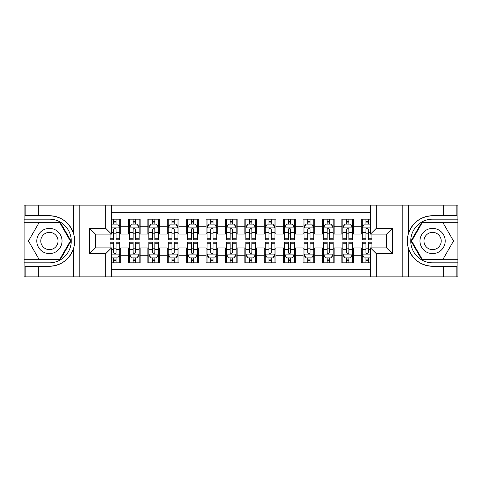 <?xml version="1.0" encoding="UTF-8"?>
<svg xmlns="http://www.w3.org/2000/svg" width="482" height="482" viewBox="0 0 482 482"><rect width="100%" height="100%" fill="white"/><g stroke="black" fill="none" stroke-linecap="round" stroke-linejoin="round"><path stroke-width="0.72" d="M111.499 276.891L370.501 276.891L370.501 247.887L386.6 247.887L386.6 234.113L370.501 234.113L370.501 205.109L111.499 205.109L111.499 234.113L95.4 234.113L95.4 247.887L111.499 247.887L111.499 276.891L38.747 276.891L38.747 266.269L49.417 266.269C61.292 265.552 69.336 259.629 73.547 248.507C75.029 243.506 75.029 238.506 73.547 233.493C69.336 222.371 61.292 216.448 49.417 215.731L38.747 215.731L38.747 205.109L24.1 205.109L24.1 259.72L60.226 259.72L71.035 241L60.226 222.28L24.1 222.28M370.501 219.171L361.283 219.171L361.283 226.257L353.523 226.257L353.523 234.017L361.283 234.017L361.283 226.257M353.523 226.257L353.523 219.171L341.883 219.171L341.883 226.257L334.122 226.257L334.122 234.017L341.883 234.017L341.883 226.257M334.122 226.257L334.122 219.171L322.482 219.171L322.482 226.257L314.722 226.257L314.722 234.017L322.482 234.017L322.482 226.257M314.722 226.257L314.722 219.171L303.082 219.171L303.082 226.257L295.321 226.257L295.321 234.017L303.082 234.017L303.082 226.257M295.321 226.257L295.321 219.171L283.681 219.171L283.681 226.257L275.921 226.257L275.921 234.017L283.681 234.017L283.681 226.257M275.921 226.257L275.921 219.171L264.281 219.171L264.281 226.257L256.52 226.257L256.52 234.017L264.281 234.017L264.281 226.257M256.52 226.257L256.52 219.171L244.88 219.171L244.88 226.257L237.12 226.257L237.12 234.017L244.88 234.017L244.88 226.257M237.12 226.257L237.12 219.171L225.48 219.171L225.48 226.257L217.719 226.257L217.719 234.017L225.48 234.017L225.48 226.257M217.719 226.257L217.719 219.171L206.079 219.171L206.079 226.257L198.319 226.257L198.319 234.017L206.079 234.017L206.079 226.257M198.319 226.257L198.319 219.171L186.679 219.171L186.679 226.257L178.918 226.257L178.918 234.017L186.679 234.017L186.679 226.257M178.918 226.257L178.918 219.171L167.278 219.171L167.278 226.257L159.518 226.257L159.518 234.017L167.278 234.017L167.278 226.257M159.518 226.257L159.518 219.171L147.878 219.171L147.878 226.257L140.117 226.257L140.117 234.017L147.878 234.017L147.878 226.257M140.117 226.257L140.117 219.171L128.477 219.171L128.477 234.017L120.717 234.017L120.717 219.171L111.499 219.171M111.499 262.829L120.717 262.829L120.717 247.983L128.477 247.983L128.477 262.829L140.117 262.829L140.117 247.983L147.878 247.983L147.878 255.743L140.117 255.743M147.878 255.743L147.878 262.829L159.518 262.829L159.518 247.983L167.278 247.983L167.278 255.743L159.518 255.743M167.278 255.743L167.278 262.829L178.918 262.829L178.918 247.983L186.679 247.983L186.679 255.743L178.918 255.743M186.679 255.743L186.679 262.829L198.319 262.829L198.319 247.983L206.079 247.983L206.079 255.743L198.319 255.743M206.079 255.743L206.079 262.829L217.719 262.829L217.719 247.983L225.48 247.983L225.48 255.743L217.719 255.743M225.48 255.743L225.48 262.829L237.12 262.829L237.12 247.983L244.88 247.983L244.88 255.743L237.12 255.743M244.88 255.743L244.88 262.829L256.52 262.829L256.52 247.983L264.281 247.983L264.281 255.743L256.52 255.743M264.281 255.743L264.281 262.829L275.921 262.829L275.921 247.983L283.681 247.983L283.681 255.743L275.921 255.743M283.681 255.743L283.681 262.829L295.321 262.829L295.321 247.983L303.082 247.983L303.082 255.743L295.321 255.743M303.082 255.743L303.082 262.829L314.722 262.829L314.722 247.983L322.482 247.983L322.482 255.743L314.722 255.743M322.482 255.743L322.482 262.829L334.122 262.829L334.122 247.983L341.883 247.983L341.883 255.743L334.122 255.743M341.883 255.743L341.883 262.829L353.523 262.829L353.523 247.983L361.283 247.983L361.283 255.743L353.523 255.743M370.501 212.676L111.499 212.676M111.499 269.324L370.501 269.324M361.283 255.743L361.283 262.829L370.501 262.829M95.496 234.113L95.496 247.887M386.504 247.887L386.504 234.113M113.734 224.022L116.06 224.022M119.747 224.022L120.717 224.022M113.734 233.824L116.06 233.824M119.747 233.824L120.717 233.824M113.734 248.176L116.06 248.176M119.747 248.176L120.717 248.176M113.734 257.978L116.06 257.978M119.747 257.978L120.717 257.978M128.477 233.824L129.447 233.824M133.134 233.824L135.46 233.824M139.147 233.824L140.117 233.824M128.477 224.022L129.447 224.022M133.134 224.022L135.46 224.022M139.147 224.022L140.117 224.022M128.477 248.176L129.447 248.176M133.134 248.176L135.46 248.176M139.147 248.176L140.117 248.176M128.477 257.978L129.447 257.978M133.134 257.978L135.46 257.978M139.147 257.978L140.117 257.978M147.878 248.176L148.848 248.176M152.535 248.176L154.861 248.176M158.548 248.176L159.518 248.176M147.878 257.978L148.848 257.978M152.535 257.978L154.861 257.978M158.548 257.978L159.518 257.978M147.878 224.022L148.848 224.022M152.535 224.022L154.861 224.022M158.548 224.022L159.518 224.022M147.878 233.824L148.848 233.824M152.535 233.824L154.861 233.824M158.548 233.824L159.518 233.824M167.278 248.176L168.248 248.176M171.935 248.176L174.261 248.176M177.948 248.176L178.918 248.176M167.278 257.978L168.248 257.978M171.935 257.978L174.261 257.978M177.948 257.978L178.918 257.978M167.278 224.022L168.248 224.022M171.935 224.022L174.261 224.022M177.948 224.022L178.918 224.022M167.278 233.824L168.248 233.824M171.935 233.824L174.261 233.824M177.948 233.824L178.918 233.824M186.679 248.176L187.649 248.176M191.336 248.176L193.662 248.176M197.349 248.176L198.319 248.176M186.679 257.978L187.649 257.978M191.336 257.978L193.662 257.978M197.349 257.978L198.319 257.978M186.679 224.022L187.649 224.022M191.336 224.022L193.662 224.022M197.349 224.022L198.319 224.022M186.679 233.824L187.649 233.824M191.336 233.824L193.662 233.824M197.349 233.824L198.319 233.824M206.079 248.176L207.049 248.176M210.736 248.176L213.062 248.176M216.749 248.176L217.719 248.176M206.079 257.978L207.049 257.978M210.736 257.978L213.062 257.978M216.749 257.978L217.719 257.978M206.079 224.022L207.049 224.022M210.736 224.022L213.062 224.022M216.749 224.022L217.719 224.022M206.079 233.824L207.049 233.824M210.736 233.824L213.062 233.824M216.749 233.824L217.719 233.824M225.48 248.176L226.45 248.176M230.137 248.176L232.463 248.176M236.15 248.176L237.12 248.176M225.48 257.978L226.45 257.978M230.137 257.978L232.463 257.978M236.15 257.978L237.12 257.978M225.48 224.022L226.45 224.022M230.137 224.022L232.463 224.022M236.15 224.022L237.12 224.022M225.48 233.824L226.45 233.824M230.137 233.824L232.463 233.824M236.15 233.824L237.12 233.824M244.88 248.176L245.85 248.176M249.537 248.176L251.863 248.176M255.55 248.176L256.52 248.176M244.88 257.978L245.85 257.978M249.537 257.978L251.863 257.978M255.55 257.978L256.52 257.978M244.88 224.022L245.85 224.022M249.537 224.022L251.863 224.022M255.55 224.022L256.52 224.022M244.88 233.824L245.85 233.824M249.537 233.824L251.863 233.824M255.55 233.824L256.52 233.824M264.281 248.176L265.251 248.176M268.938 248.176L271.264 248.176M274.951 248.176L275.921 248.176M264.281 257.978L265.251 257.978M268.938 257.978L271.264 257.978M274.951 257.978L275.921 257.978M264.281 224.022L265.251 224.022M268.938 224.022L271.264 224.022M274.951 224.022L275.921 224.022M264.281 233.824L265.251 233.824M268.938 233.824L271.264 233.824M274.951 233.824L275.921 233.824M283.681 248.176L284.651 248.176M288.338 248.176L290.664 248.176M294.351 248.176L295.321 248.176M283.681 257.978L284.651 257.978M288.338 257.978L290.664 257.978M294.351 257.978L295.321 257.978M283.681 224.022L284.651 224.022M288.338 224.022L290.664 224.022M294.351 224.022L295.321 224.022M283.681 233.824L284.651 233.824M288.338 233.824L290.664 233.824M294.351 233.824L295.321 233.824M303.082 248.176L304.052 248.176M307.739 248.176L310.065 248.176M313.752 248.176L314.722 248.176M303.082 257.978L304.052 257.978M307.739 257.978L310.065 257.978M313.752 257.978L314.722 257.978M303.082 224.022L304.052 224.022M307.739 224.022L310.065 224.022M313.752 224.022L314.722 224.022M303.082 233.824L304.052 233.824M307.739 233.824L310.065 233.824M313.752 233.824L314.722 233.824M322.482 248.176L323.452 248.176M327.139 248.176L329.465 248.176M333.152 248.176L334.122 248.176M322.482 257.978L323.452 257.978M327.139 257.978L329.465 257.978M333.152 257.978L334.122 257.978M322.482 224.022L323.452 224.022M327.139 224.022L329.465 224.022M333.152 224.022L334.122 224.022M322.482 233.824L323.452 233.824M327.139 233.824L329.465 233.824M333.152 233.824L334.122 233.824M341.883 248.176L342.853 248.176M346.54 248.176L348.866 248.176M352.553 248.176L353.523 248.176M341.883 257.978L342.853 257.978M346.54 257.978L348.866 257.978M352.553 257.978L353.523 257.978M341.883 224.022L342.853 224.022M346.54 224.022L348.866 224.022M352.553 224.022L353.523 224.022M341.883 233.824L342.853 233.824M346.54 233.824L348.866 233.824M352.553 233.824L353.523 233.824M361.283 248.176L362.253 248.176M365.94 248.176L368.266 248.176M361.283 257.978L362.253 257.978M365.94 257.978L368.266 257.978M361.283 224.022L362.253 224.022M365.94 224.022L368.266 224.022M361.283 233.824L362.253 233.824M365.94 233.824L368.266 233.824M116.06 221.696L113.734 221.696M110.047 238.253L110.047 239.837L113.734 239.837L113.734 238.253L110.047 238.253L110.047 234.113M118.337 225.19L119.747 225.19L119.747 239.837L116.06 239.837L116.06 229.456C115.282 227.962 114.511 227.962 113.734 229.456L113.734 238.253M119.747 225.19L119.747 219.171M119.747 228.004L117.807 224.124L111.987 224.124L111.499 225.094M113.734 224.124L113.734 219.171M116.06 219.171L116.06 224.124M113.734 260.304L116.06 260.304M111.499 256.906L111.987 257.876L117.807 257.876L119.747 253.996L119.747 242.163L116.06 242.163L116.06 243.747L119.747 243.747M119.747 253.996L119.747 262.829M110.047 247.887L110.047 242.163L113.734 242.163L113.734 252.544C114.505 254.038 115.282 254.038 116.06 252.544L116.06 243.747M116.06 257.876L116.06 262.829M113.734 262.829L113.734 257.876M55.725 230.077A12.61 12.61 0 0 0 38.5 234.692A12.61 12.61 0 0 0 43.115 251.923A12.61 12.61 0 0 0 60.34 247.308A12.61 12.61 0 0 0 55.725 230.077M53.737 233.523A8.634 8.634 0 0 0 41.94 236.686A8.634 8.634 0 0 0 45.103 248.477A8.634 8.634 0 0 0 56.894 245.314A8.634 8.634 0 0 0 53.737 233.523M59.889 259.141L38.946 259.141L28.474 241L38.946 222.859L59.889 222.859L70.366 241L59.889 259.141M438.885 230.077A12.61 12.61 0 0 0 421.66 234.692A12.61 12.61 0 0 0 426.275 251.923A12.61 12.61 0 0 0 443.5 247.308A12.61 12.61 0 0 0 438.885 230.077M436.897 233.523A8.634 8.634 0 0 0 425.106 236.686A8.634 8.634 0 0 0 428.263 248.477A8.634 8.634 0 0 0 440.06 245.314A8.634 8.634 0 0 0 436.897 233.523M443.054 259.141L422.112 259.141L411.634 241L422.112 222.859L443.054 222.859L453.526 241L443.054 259.141M105.679 276.891L105.679 253.707L89.58 253.707L89.58 228.293L105.679 228.293L105.679 205.109L79.199 205.109L79.199 276.891M49.417 215.731A25.269 25.269 0 0 1 73.547 233.493L73.547 205.109L38.747 205.109M38.747 276.891L24.1 276.891L24.1 259.72M24.1 262.829L49.417 262.829A21.829 21.829 0 0 0 71.246 241A21.829 21.829 0 0 0 49.417 219.171L24.1 219.171M49.417 266.269A25.269 25.269 0 0 0 73.547 248.507L73.547 276.891M73.547 205.109L79.199 205.109M105.679 205.109L111.499 205.109M38.747 266.269L25.166 266.269L25.166 276.891M38.747 215.731L25.166 215.731L25.166 205.109M105.679 253.707L111.499 247.887M89.58 253.707L95.4 247.887M89.58 228.293L95.4 234.113M105.679 228.293L111.499 234.113M370.501 205.109L443.253 205.109L443.253 215.731L432.583 215.731C420.708 216.448 412.664 222.371 408.453 233.493C406.971 238.494 406.971 243.494 408.453 248.507C412.664 259.629 420.708 265.552 432.583 266.269L443.253 266.269L443.253 276.891L457.9 276.891L457.9 222.28L421.774 222.28L410.965 241L421.774 259.72L457.9 259.72M376.322 205.109L376.322 228.293L392.42 228.293L392.42 253.707L376.322 253.707L376.322 276.891L402.801 276.891L402.801 205.109M408.453 248.507L408.453 276.891L443.253 276.891M443.253 205.109L457.9 205.109L457.9 222.28M457.9 219.171L432.583 219.171A21.829 21.829 0 0 0 410.754 241A21.829 21.829 0 0 0 432.583 262.829L457.9 262.829M432.583 215.731A25.269 25.269 0 0 0 407.314 241A25.269 25.269 0 0 0 432.583 266.269M408.453 276.891L402.801 276.891M376.322 276.891L370.501 276.891M443.253 215.731L456.834 215.731L456.834 205.109M443.253 266.269L456.834 266.269L456.834 276.891M376.322 228.293L370.501 234.113M392.42 228.293L386.6 234.113M392.42 253.707L386.6 247.887M376.322 253.707L370.501 247.887M135.46 221.696L133.134 221.696M139.147 238.253L135.46 238.253L135.46 239.837L139.147 239.837L139.147 228.004L137.207 224.124L131.387 224.124L129.447 228.004L129.447 239.837L133.134 239.837L133.134 238.253L129.447 238.253M129.447 228.004L129.447 219.171M139.147 228.004L139.147 219.171M133.134 224.124L133.134 219.171M135.46 219.171L135.46 224.124M135.46 238.253L135.46 229.456C134.683 227.962 133.912 227.962 133.134 229.456L133.134 238.253M154.861 221.696L152.535 221.696M158.548 238.253L154.861 238.253L154.861 239.837L158.548 239.837L158.548 228.004L156.608 224.124L150.788 224.124L148.848 228.004L148.848 239.837L152.535 239.837L152.535 238.253L148.848 238.253M148.848 228.004L148.848 219.171M158.548 228.004L158.548 219.171M152.535 224.124L152.535 219.171M154.861 219.171L154.861 224.124M154.861 238.253L154.861 229.456C154.083 227.962 153.312 227.962 152.535 229.456L152.535 238.253M174.261 221.696L171.935 221.696M177.948 238.253L174.261 238.253L174.261 239.837L177.948 239.837L177.948 228.004L176.008 224.124L170.188 224.124L168.248 228.004L168.248 239.837L171.935 239.837L171.935 238.253L168.248 238.253M168.248 228.004L168.248 219.171M177.948 228.004L177.948 219.171M171.935 224.124L171.935 219.171M174.261 219.171L174.261 224.124M174.261 238.253L174.261 229.456C173.484 227.962 172.713 227.962 171.935 229.456L171.935 238.253M193.662 221.696L191.336 221.696M197.349 238.253L193.662 238.253L193.662 239.837L197.349 239.837L197.349 228.004L195.409 224.124L189.589 224.124L187.649 228.004L187.649 239.837L191.336 239.837L191.336 238.253L187.649 238.253M187.649 228.004L187.649 219.171M197.349 228.004L197.349 219.171M191.336 224.124L191.336 219.171M193.662 219.171L193.662 224.124M193.662 238.253L193.662 229.456C192.884 227.962 192.113 227.962 191.336 229.456L191.336 238.253M133.134 260.304L135.46 260.304M129.447 243.747L133.134 243.747L133.134 242.163L129.447 242.163L129.447 253.996L131.387 257.876L137.207 257.876L139.147 253.996L139.147 242.163L135.46 242.163L135.46 243.747L139.147 243.747M139.147 253.996L139.147 262.829M129.447 253.996L129.447 262.829M135.46 257.876L135.46 262.829M133.134 262.829L133.134 257.876M133.134 243.747L133.134 252.544C133.906 254.038 134.683 254.038 135.46 252.544L135.46 243.747M152.535 260.304L154.861 260.304M148.848 243.747L152.535 243.747L152.535 242.163L148.848 242.163L148.848 253.996L150.788 257.876L156.608 257.876L158.548 253.996L158.548 242.163L154.861 242.163L154.861 243.747L158.548 243.747M158.548 253.996L158.548 262.829M148.848 253.996L148.848 262.829M154.861 257.876L154.861 262.829M152.535 262.829L152.535 257.876M152.535 243.747L152.535 252.544C153.306 254.038 154.083 254.038 154.861 252.544L154.861 243.747M171.935 260.304L174.261 260.304M168.248 243.747L171.935 243.747L171.935 242.163L168.248 242.163L168.248 253.996L170.188 257.876L176.008 257.876L177.948 253.996L177.948 242.163L174.261 242.163L174.261 243.747L177.948 243.747M177.948 253.996L177.948 262.829M168.248 253.996L168.248 262.829M174.261 257.876L174.261 262.829M171.935 262.829L171.935 257.876M171.935 243.747L171.935 252.544C172.707 254.038 173.484 254.038 174.261 252.544L174.261 243.747M191.336 260.304L193.662 260.304M187.649 243.747L191.336 243.747L191.336 242.163L187.649 242.163L187.649 253.996L189.589 257.876L195.409 257.876L197.349 253.996L197.349 242.163L193.662 242.163L193.662 243.747L197.349 243.747M197.349 253.996L197.349 262.829M187.649 253.996L187.649 262.829M193.662 257.876L193.662 262.829M191.336 262.829L191.336 257.876M191.336 243.747L191.336 252.544C192.107 254.038 192.884 254.038 193.662 252.544L193.662 243.747M213.062 221.696L210.736 221.696M216.749 238.253L213.062 238.253L213.062 239.837L216.749 239.837L216.749 228.004L214.809 224.124L208.989 224.124L207.049 228.004L207.049 239.837L210.736 239.837L210.736 238.253L207.049 238.253M207.049 228.004L207.049 219.171M216.749 228.004L216.749 219.171M210.736 224.124L210.736 219.171M213.062 219.171L213.062 224.124M213.062 238.253L213.062 229.456C212.291 227.962 211.514 227.962 210.736 229.456L210.736 238.253M210.736 260.304L213.062 260.304M207.049 243.747L210.736 243.747L210.736 242.163L207.049 242.163L207.049 253.996L208.989 257.876L214.809 257.876L216.749 253.996L216.749 242.163L213.062 242.163L213.062 243.747L216.749 243.747M216.749 253.996L216.749 262.829M207.049 253.996L207.049 262.829M213.062 257.876L213.062 262.829M210.736 262.829L210.736 257.876M210.736 243.747L210.736 252.544C211.508 254.038 212.285 254.038 213.062 252.544L213.062 243.747M232.463 221.696L230.137 221.696M236.15 238.253L232.463 238.253L232.463 239.837L236.15 239.837L236.15 228.004L234.21 224.124L228.39 224.124L226.45 228.004L226.45 239.837L230.137 239.837L230.137 238.253L226.45 238.253M226.45 228.004L226.45 219.171M236.15 228.004L236.15 219.171M230.137 224.124L230.137 219.171M232.463 219.171L232.463 224.124M232.463 238.253L232.463 229.456C231.691 227.962 230.914 227.962 230.137 229.456L230.137 238.253M230.137 260.304L232.463 260.304M226.45 243.747L230.137 243.747L230.137 242.163L226.45 242.163L226.45 253.996L228.39 257.876L234.21 257.876L236.15 253.996L236.15 242.163L232.463 242.163L232.463 243.747L236.15 243.747M236.15 253.996L236.15 262.829M226.45 253.996L226.45 262.829M232.463 257.876L232.463 262.829M230.137 262.829L230.137 257.876M230.137 243.747L230.137 252.544C230.908 254.038 231.685 254.038 232.463 252.544L232.463 243.747M251.863 221.696L249.537 221.696M255.55 238.253L251.863 238.253L251.863 239.837L255.55 239.837L255.55 228.004L253.61 224.124L247.79 224.124L245.85 228.004L245.85 239.837L249.537 239.837L249.537 238.253L245.85 238.253M245.85 228.004L245.85 219.171M255.55 228.004L255.55 219.171M249.537 224.124L249.537 219.171M251.863 219.171L251.863 224.124M251.863 238.253L251.863 229.456C251.092 227.962 250.315 227.962 249.537 229.456L249.537 238.253M249.537 260.304L251.863 260.304M245.85 243.747L249.537 243.747L249.537 242.163L245.85 242.163L245.85 253.996L247.79 257.876L253.61 257.876L255.55 253.996L255.55 242.163L251.863 242.163L251.863 243.747L255.55 243.747M255.55 253.996L255.55 262.829M245.85 253.996L245.85 262.829M251.863 257.876L251.863 262.829M249.537 262.829L249.537 257.876M249.537 243.747L249.537 252.544C250.309 254.038 251.086 254.038 251.863 252.544L251.863 243.747M271.264 221.696L268.938 221.696M274.951 238.253L271.264 238.253L271.264 239.837L274.951 239.837L274.951 228.004L273.011 224.124L267.191 224.124L265.251 228.004L265.251 239.837L268.938 239.837L268.938 238.253L265.251 238.253M265.251 228.004L265.251 219.171M274.951 228.004L274.951 219.171M268.938 224.124L268.938 219.171M271.264 219.171L271.264 224.124M271.264 238.253L271.264 229.456C270.492 227.962 269.715 227.962 268.938 229.456L268.938 238.253M268.938 260.304L271.264 260.304M265.251 243.747L268.938 243.747L268.938 242.163L265.251 242.163L265.251 253.996L267.191 257.876L273.011 257.876L274.951 253.996L274.951 242.163L271.264 242.163L271.264 243.747L274.951 243.747M274.951 253.996L274.951 262.829M265.251 253.996L265.251 262.829M271.264 257.876L271.264 262.829M268.938 262.829L268.938 257.876M268.938 243.747L268.938 252.544C269.709 254.038 270.486 254.038 271.264 252.544L271.264 243.747M290.664 221.696L288.338 221.696M294.351 238.253L290.664 238.253L290.664 239.837L294.351 239.837L294.351 228.004L292.411 224.124L286.591 224.124L284.651 228.004L284.651 239.837L288.338 239.837L288.338 238.253L284.651 238.253M284.651 228.004L284.651 219.171M294.351 228.004L294.351 219.171M288.338 224.124L288.338 219.171M290.664 219.171L290.664 224.124M290.664 238.253L290.664 229.456C289.893 227.962 289.116 227.962 288.338 229.456L288.338 238.253M288.338 260.304L290.664 260.304M284.651 243.747L288.338 243.747L288.338 242.163L284.651 242.163L284.651 253.996L286.591 257.876L292.411 257.876L294.351 253.996L294.351 242.163L290.664 242.163L290.664 243.747L294.351 243.747M294.351 253.996L294.351 262.829M284.651 253.996L284.651 262.829M290.664 257.876L290.664 262.829M288.338 262.829L288.338 257.876M288.338 243.747L288.338 252.544C289.116 254.038 289.887 254.038 290.664 252.544L290.664 243.747M310.065 221.696L307.739 221.696M313.752 238.253L310.065 238.253L310.065 239.837L313.752 239.837L313.752 228.004L311.812 224.124L305.992 224.124L304.052 228.004L304.052 239.837L307.739 239.837L307.739 238.253L304.052 238.253M304.052 228.004L304.052 219.171M313.752 228.004L313.752 219.171M307.739 224.124L307.739 219.171M310.065 219.171L310.065 224.124M310.065 238.253L310.065 229.456C309.293 227.962 308.516 227.962 307.739 229.456L307.739 238.253M307.739 260.304L310.065 260.304M304.052 243.747L307.739 243.747L307.739 242.163L304.052 242.163L304.052 253.996L305.992 257.876L311.812 257.876L313.752 253.996L313.752 242.163L310.065 242.163L310.065 243.747L313.752 243.747M313.752 253.996L313.752 262.829M304.052 253.996L304.052 262.829M310.065 257.876L310.065 262.829M307.739 262.829L307.739 257.876M307.739 243.747L307.739 252.544C308.516 254.038 309.287 254.038 310.065 252.544L310.065 243.747M329.465 221.696L327.139 221.696M333.152 238.253L329.465 238.253L329.465 239.837L333.152 239.837L333.152 228.004L331.212 224.124L325.392 224.124L323.452 228.004L323.452 239.837L327.139 239.837L327.139 238.253L323.452 238.253M323.452 228.004L323.452 219.171M333.152 228.004L333.152 219.171M327.139 224.124L327.139 219.171M329.465 219.171L329.465 224.124M329.465 238.253L329.465 229.456C328.694 227.962 327.917 227.962 327.139 229.456L327.139 238.253M327.139 260.304L329.465 260.304M323.452 243.747L327.139 243.747L327.139 242.163L323.452 242.163L323.452 253.996L325.392 257.876L331.212 257.876L333.152 253.996L333.152 242.163L329.465 242.163L329.465 243.747L333.152 243.747M333.152 253.996L333.152 262.829M323.452 253.996L323.452 262.829M329.465 257.876L329.465 262.829M327.139 262.829L327.139 257.876M327.139 243.747L327.139 252.544C327.917 254.038 328.688 254.038 329.465 252.544L329.465 243.747M348.866 221.696L346.54 221.696M352.553 238.253L348.866 238.253L348.866 239.837L352.553 239.837L352.553 228.004L350.613 224.124L344.793 224.124L342.853 228.004L342.853 239.837L346.54 239.837L346.54 238.253L342.853 238.253M342.853 228.004L342.853 219.171M352.553 228.004L352.553 219.171M346.54 224.124L346.54 219.171M348.866 219.171L348.866 224.124M348.866 238.253L348.866 229.456C348.094 227.962 347.317 227.962 346.54 229.456L346.54 238.253M346.54 260.304L348.866 260.304M342.853 243.747L346.54 243.747L346.54 242.163L342.853 242.163L342.853 253.996L344.793 257.876L350.613 257.876L352.553 253.996L352.553 242.163L348.866 242.163L348.866 243.747L352.553 243.747M352.553 253.996L352.553 262.829M342.853 253.996L342.853 262.829M348.866 257.876L348.866 262.829M346.54 262.829L346.54 257.876M346.54 243.747L346.54 252.544C347.317 254.038 348.088 254.038 348.866 252.544L348.866 243.747M368.266 221.696L365.94 221.696M370.501 225.094L370.013 224.124L364.193 224.124L362.253 228.004L362.253 239.837L365.94 239.837L365.94 238.253L362.253 238.253M362.253 228.004L362.253 219.171M371.953 234.113L371.953 239.837L368.266 239.837L368.266 229.456C367.495 227.962 366.718 227.962 365.94 229.456L365.94 238.253M365.94 224.124L365.94 219.171M368.266 219.171L368.266 224.124M365.94 260.304L368.266 260.304M371.953 243.747L371.953 242.163L368.266 242.163L368.266 243.747L371.953 243.747L371.953 247.887M363.663 256.81L362.253 256.81L362.253 242.163L365.94 242.163L365.94 252.544C366.718 254.038 367.489 254.038 368.266 252.544L368.266 243.747M362.253 256.81L362.253 262.829M362.253 253.996L364.193 257.876L370.013 257.876L370.501 256.906M368.266 257.876L368.266 262.829M365.94 262.829L365.94 257.876M128.477 255.743L120.717 255.743M128.477 226.257L120.717 226.257M119.699 227.902L111.499 227.902M119.747 238.253L116.06 238.253M113.734 232.499L111.499 232.499M119.747 232.499L116.06 232.499M116.06 222.931L113.734 222.931M111.499 254.098L119.699 254.098M119.747 256.81L118.337 256.81M110.047 243.747L113.734 243.747M116.06 249.501L119.747 249.501M111.499 249.501L113.734 249.501M113.734 259.069L116.06 259.069M408.453 205.109L408.453 233.493M139.099 227.902L129.495 227.902M129.447 225.19L130.851 225.19M137.738 225.19L139.147 225.19M133.134 232.499L129.447 232.499M139.147 232.499L135.46 232.499M135.46 222.931L133.134 222.931M158.5 227.902L148.896 227.902M148.848 225.19L150.251 225.19M157.138 225.19L158.548 225.19M152.535 232.499L148.848 232.499M158.548 232.499L154.861 232.499M154.861 222.931L152.535 222.931M177.9 227.902L168.296 227.902M168.248 225.19L169.652 225.19M176.539 225.19L177.948 225.19M171.935 232.499L168.248 232.499M177.948 232.499L174.261 232.499M174.261 222.931L171.935 222.931M197.301 227.902L187.697 227.902M187.649 225.19L189.052 225.19M195.945 225.19L197.349 225.19M191.336 232.499L187.649 232.499M197.349 232.499L193.662 232.499M193.662 222.931L191.336 222.931M129.495 254.098L139.099 254.098M139.147 256.81L137.738 256.81M130.851 256.81L129.447 256.81M135.46 249.501L139.147 249.501M129.447 249.501L133.134 249.501M133.134 259.069L135.46 259.069M148.896 254.098L158.5 254.098M158.548 256.81L157.138 256.81M150.251 256.81L148.848 256.81M154.861 249.501L158.548 249.501M148.848 249.501L152.535 249.501M152.535 259.069L154.861 259.069M168.296 254.098L177.9 254.098M177.948 256.81L176.539 256.81M169.652 256.81L168.248 256.81M174.261 249.501L177.948 249.501M168.248 249.501L171.935 249.501M171.935 259.069L174.261 259.069M187.697 254.098L197.301 254.098M197.349 256.81L195.945 256.81M189.052 256.81L187.649 256.81M193.662 249.501L197.349 249.501M187.649 249.501L191.336 249.501M191.336 259.069L193.662 259.069M216.701 227.902L207.097 227.902M207.049 225.19L208.453 225.19M215.346 225.19L216.749 225.19M210.736 232.499L207.049 232.499M216.749 232.499L213.062 232.499M213.062 222.931L210.736 222.931M207.097 254.098L216.701 254.098M216.749 256.81L215.346 256.81M208.453 256.81L207.049 256.81M213.062 249.501L216.749 249.501M207.049 249.501L210.736 249.501M210.736 259.069L213.062 259.069M236.102 227.902L226.498 227.902M226.45 225.19L227.853 225.19M234.746 225.19L236.15 225.19M230.137 232.499L226.45 232.499M236.15 232.499L232.463 232.499M232.463 222.931L230.137 222.931M226.498 254.098L236.102 254.098M236.15 256.81L234.746 256.81M227.853 256.81L226.45 256.81M232.463 249.501L236.15 249.501M226.45 249.501L230.137 249.501M230.137 259.069L232.463 259.069M255.502 227.902L245.898 227.902M245.85 225.19L247.254 225.19M254.147 225.19L255.55 225.19M249.537 232.499L245.85 232.499M255.55 232.499L251.863 232.499M251.863 222.931L249.537 222.931M245.898 254.098L255.502 254.098M255.55 256.81L254.147 256.81M247.254 256.81L245.85 256.81M251.863 249.501L255.55 249.501M245.85 249.501L249.537 249.501M249.537 259.069L251.863 259.069M274.903 227.902L265.299 227.902M265.251 225.19L266.654 225.19M273.547 225.19L274.951 225.19M268.938 232.499L265.251 232.499M274.951 232.499L271.264 232.499M271.264 222.931L268.938 222.931M265.299 254.098L274.903 254.098M274.951 256.81L273.547 256.81M266.654 256.81L265.251 256.81M271.264 249.501L274.951 249.501M265.251 249.501L268.938 249.501M268.938 259.069L271.264 259.069M294.303 227.902L284.699 227.902M284.651 225.19L286.055 225.19M292.948 225.19L294.351 225.19M288.338 232.499L284.651 232.499M294.351 232.499L290.664 232.499M290.664 222.931L288.338 222.931M284.699 254.098L294.303 254.098M294.351 256.81L292.948 256.81M286.055 256.81L284.651 256.81M290.664 249.501L294.351 249.501M284.651 249.501L288.338 249.501M288.338 259.069L290.664 259.069M313.704 227.902L304.1 227.902M304.052 225.19L305.461 225.19M312.348 225.19L313.752 225.19M307.739 232.499L304.052 232.499M313.752 232.499L310.065 232.499M310.065 222.931L307.739 222.931M304.1 254.098L313.704 254.098M313.752 256.81L312.348 256.81M305.461 256.81L304.052 256.81M310.065 249.501L313.752 249.501M304.052 249.501L307.739 249.501M307.739 259.069L310.065 259.069M333.104 227.902L323.5 227.902M323.452 225.19L324.862 225.19M331.749 225.19L333.152 225.19M327.139 232.499L323.452 232.499M333.152 232.499L329.465 232.499M329.465 222.931L327.139 222.931M323.5 254.098L333.104 254.098M333.152 256.81L331.749 256.81M324.862 256.81L323.452 256.81M329.465 249.501L333.152 249.501M323.452 249.501L327.139 249.501M327.139 259.069L329.465 259.069M352.505 227.902L342.901 227.902M342.853 225.19L344.262 225.19M351.149 225.19L352.553 225.19M346.54 232.499L342.853 232.499M352.553 232.499L348.866 232.499M348.866 222.931L346.54 222.931M342.901 254.098L352.505 254.098M352.553 256.81L351.149 256.81M344.262 256.81L342.853 256.81M348.866 249.501L352.553 249.501M342.853 249.501L346.54 249.501M346.54 259.069L348.866 259.069M370.501 227.902L362.301 227.902M362.253 225.19L363.663 225.19M371.953 238.253L368.266 238.253M365.94 232.499L362.253 232.499M370.501 232.499L368.266 232.499M368.266 222.931L365.94 222.931M362.301 254.098L370.501 254.098M362.253 243.747L365.94 243.747M368.266 249.501L370.501 249.501M362.253 249.501L365.94 249.501M365.94 259.069L368.266 259.069"/></g></svg>
